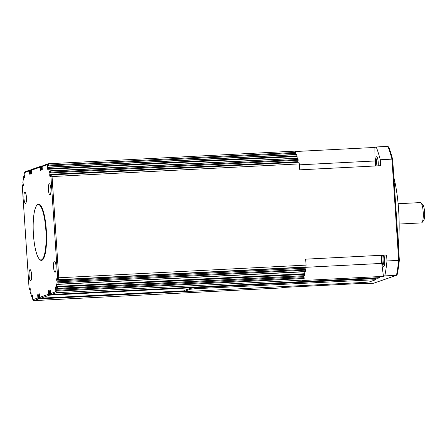 <?xml version="1.0" encoding="UTF-8"?>
<svg xmlns="http://www.w3.org/2000/svg" width="447" height="447" viewBox="0 0 447 447"><rect width="100%" height="100%" fill="white"/><g stroke="black" fill="none" stroke-linecap="round" stroke-linejoin="round"><path stroke-width="0.67" d="M399.165 224.048L421.432 222.902A10.175 2.324 -92.9 0 0 421.962 222.595L423.572 220.712A8.325 1.9 -92.9 0 0 424.65 213.677A8.325 1.9 -92.9 0 0 422.745 204.547L420.951 202.837A10.175 2.324 -92.9 0 0 420.392 202.586L398.121 203.726M421.962 222.595A10.175 2.324 -92.9 0 0 423.281 213.996A10.175 2.324 -92.9 0 0 420.951 202.837M42.912 259.545A27.748 6.336 87.1 0 1 41.957 259.93L41.057 259.975A27.748 6.336 87.1 0 1 33.575 236.524A27.748 6.336 87.1 0 1 38.218 204.558A27.748 6.336 87.1 0 1 45.7 228.009A27.748 6.336 87.1 0 1 41.057 259.975M41.018 169.43L40.386 169.463A1.386 0.318 87.1 0 0 40.766 170.737A1.386 0.318 87.1 0 0 41.007 169.245L40.856 166.943L41.817 165.932L42.197 165.803L41.811 166.34L42.264 166.318M295.657 154.69A1.386 0.318 87.1 0 1 295.679 154.45L47.488 167.161A1.386 0.318 87.1 0 0 47.516 168.648A1.386 0.318 87.1 0 0 47.846 169.447A1.386 0.318 87.1 0 0 48.058 168.96L48.226 167.843L49.092 167.312L296.534 154.645M297.249 158.165A1.386 0.318 87.1 0 1 297.065 156.506L296.998 155.858L49.706 168.519L48.879 169.804A1.386 0.318 87.1 0 0 49.265 171.151A1.386 0.318 87.1 0 0 49.287 171.145A1.386 0.318 87.1 0 0 49.299 171.14A81.388 18.584 87.1 0 1 49.93 173.246L50.36 172.928L298.166 160.238L298.121 159.473A82.309 18.796 -92.9 0 0 297.763 158.283L297.657 158.143M49.299 171.14L297.763 158.283M49.93 170.91L50.282 170.81M298.121 159.473L50.829 172.134L50.36 172.928M23.255 185.689L22.836 185.712A1.386 0.318 87.1 0 0 23.065 186.047A1.386 0.318 87.1 0 0 23.311 185.131A1.386 0.318 87.1 0 0 23.149 183.605L22.847 182.655A81.388 18.584 87.1 0 1 23.177 180.208A1.386 0.318 87.1 0 1 23.177 180.208A1.386 0.318 87.1 0 0 23.406 178.649A81.388 18.584 87.1 0 1 23.775 176.336L24.082 176.057M31.48 172.738L30.849 172.771A1.386 0.318 87.1 0 0 31.229 174.051A1.386 0.318 87.1 0 0 31.469 172.559L31.318 170.251L32.279 169.245L40.945 166.234L40.565 166.77L41.023 166.748M24.496 177.263L24.077 177.286A1.386 0.318 87.1 0 0 24.306 177.621A1.386 0.318 87.1 0 0 24.551 176.705A1.386 0.318 87.1 0 0 24.389 175.179L24.127 174.352A81.388 18.584 87.1 0 1 24.451 172.637L25.216 171.698L30.167 169.977L30.731 169.949L30.172 169.977L29.787 170.514L30.24 170.491M297.92 162.088A1.386 0.318 87.1 0 1 297.959 161.652L49.768 174.364A1.386 0.318 87.1 0 0 49.796 175.85A1.386 0.318 87.1 0 0 50.125 176.649A1.386 0.318 87.1 0 0 50.338 176.163L50.483 175.19L51.321 174.716L298.892 162.216L51.601 174.878A82.309 18.796 -92.9 0 1 52.048 176.548L299.334 163.887A82.309 18.796 -92.9 0 0 298.892 162.216M295.797 152.421L48.505 165.083L47.98 165.926L295.858 153.237L295.797 152.421A82.309 18.796 -92.9 0 0 295.299 151.12L48.008 163.781L42.828 165.703L42.096 166.513L42.253 168.815A1.386 0.318 87.1 0 1 42.012 170.307A1.386 0.318 87.1 0 1 41.627 169.027L41.476 166.725L41.811 166.34M30.234 173.173L29.603 173.201A1.386 0.318 87.1 0 0 29.988 174.481A1.386 0.318 87.1 0 0 30.228 172.989L30.072 170.687L31.039 169.676L31.419 169.547L31.033 170.083L31.486 170.061M22.836 185.712L22.573 184.885L23.305 184.633M39.101 298.294L38.274 298.333L38.727 298.903L184.114 291.461M305.172 271.726L305.284 271.536A82.309 18.796 -92.9 0 0 305.474 270.156L305.418 269.396L57.143 281.845A81.388 18.584 87.1 0 1 56.814 284.286A1.386 0.318 87.1 0 0 56.803 284.292A1.386 0.318 87.1 0 0 56.585 285.845L57.579 287.03L304.871 274.369L304.848 273.704A1.386 0.318 87.1 0 1 304.871 271.754M57.143 288.511L56.68 288.399L57.367 288.332A82.309 18.796 -92.9 0 0 57.579 287.03M304.122 277.648L56.244 290.338L56.875 291.126L304.167 278.464L303.792 276.609A1.386 0.318 87.1 0 1 303.658 275.894M57.613 282.079L58.183 282.817L305.474 270.156M305.284 271.536L56.842 284.286M57.831 284.387L57.467 284.376M30.262 289.511L29.787 289.533L30.262 289.701M32.536 296.909L32.106 296.931L32.525 297.099M32.106 296.931L31.765 296.652A81.388 18.584 87.1 0 1 31.111 294.696A1.386 0.318 87.1 0 0 30.726 293.349A1.386 0.318 87.1 0 0 30.709 293.349A1.386 0.318 87.1 0 0 30.692 293.361L31.083 293.534M40.342 297.864L39.52 297.903L39.973 298.473L184.091 291.092M39.973 298.473L184.097 291.204L39.599 298.602L38.515 297.769L38.364 295.467A1.386 0.318 87.1 0 0 37.978 294.187A1.386 0.318 87.1 0 0 37.738 295.685L37.894 297.987L32.894 299.719A81.388 18.584 87.1 0 1 32.357 298.305L32.502 297.339A1.386 0.318 87.1 0 0 32.475 295.853A1.386 0.318 87.1 0 0 32.145 295.054A1.386 0.318 87.1 0 0 31.933 295.534L31.765 296.652M49.88 294.551L49.058 294.59L49.511 295.16L377.816 278.095M49.511 295.16L40.845 298.171L184.075 290.835L40.845 298.171L39.761 297.339L39.604 295.037A1.386 0.318 87.1 0 0 39.224 293.757A1.386 0.318 87.1 0 0 38.984 295.249L39.135 297.551L38.515 297.769M51.126 294.12L50.299 294.16L50.751 294.729L379.062 277.66M50.751 294.729L378.603 278.051L50.382 294.858L49.293 294.025L49.142 291.723A1.386 0.318 87.1 0 0 48.762 290.444A1.386 0.318 87.1 0 0 48.522 291.941L48.673 294.243L39.761 297.339M378.978 277.922L51.623 294.428L50.539 293.595L50.388 291.293A1.386 0.318 87.1 0 0 50.003 290.014A1.386 0.318 87.1 0 0 49.762 291.505L49.919 293.808L49.293 294.025M58.311 279.917L57.797 279.805L58.563 279.677A82.309 18.796 -92.9 0 0 58.769 277.777L306.061 265.116L305.664 259.165L386.594 255.019L386.99 260.975L398.679 260.372A82.309 18.796 87.1 0 1 396.483 275.302L373.692 283.219L362.003 283.817L363.344 283.353L282.415 287.494L281.074 287.957L33.782 300.624L38.727 298.903M54.428 261.154A5.548 1.268 87.1 0 1 54.512 261.137A5.548 1.268 87.1 0 1 56.054 266.429A5.548 1.268 87.1 0 1 55.165 272.206A5.548 1.268 87.1 0 1 55.082 272.223A5.548 1.268 87.1 0 1 53.539 266.926A5.548 1.268 87.1 0 1 54.428 261.154M29.966 269.647A5.548 1.268 87.1 0 1 30.05 269.63A5.548 1.268 87.1 0 1 31.586 274.927A5.548 1.268 87.1 0 1 30.698 280.699A5.548 1.268 87.1 0 1 30.614 280.716A5.548 1.268 87.1 0 1 29.077 275.419A5.548 1.268 87.1 0 1 29.966 269.647M24.825 192.294A5.548 1.268 87.1 0 1 24.909 192.277A5.548 1.268 87.1 0 1 26.451 197.568A5.548 1.268 87.1 0 1 25.563 203.34A5.548 1.268 87.1 0 1 25.479 203.357A5.548 1.268 87.1 0 1 23.937 198.066A5.548 1.268 87.1 0 1 24.825 192.294M49.293 183.795A5.548 1.268 87.1 0 1 49.377 183.778A5.548 1.268 87.1 0 1 50.913 189.075A5.548 1.268 87.1 0 1 50.025 194.847A5.548 1.268 87.1 0 1 49.941 194.864A5.548 1.268 87.1 0 1 48.405 189.573A5.548 1.268 87.1 0 1 49.293 183.795M36.576 205.654A28.206 6.442 87.1 0 1 38.129 204.162A28.206 6.442 87.1 0 1 38.554 204.078A28.206 6.442 87.1 0 1 46.376 230.987A28.206 6.442 87.1 0 1 41.862 260.333A28.206 6.442 87.1 0 1 41.437 260.417A28.206 6.442 87.1 0 1 39.314 259.053M38.822 204.089A28.206 6.442 -92.9 0 0 38.671 204.134A28.206 6.442 -92.9 0 0 37.922 204.603M40.755 259.958A28.206 6.442 -92.9 0 0 41.705 260.383M382.408 255.231A6.012 1.375 -92.9 0 0 382.129 262.21A6.012 1.375 -92.9 0 0 383.755 266.401A6.012 1.375 -92.9 0 0 383.979 266.239A6.012 1.375 -92.9 0 0 384.755 261.188A6.012 1.375 -92.9 0 0 383.766 255.164M378.196 165.82A6.012 1.375 -92.9 0 0 376.894 156.886A6.012 1.375 -92.9 0 0 376.469 156.757A6.012 1.375 -92.9 0 0 375.86 165.943M398.322 244.57A55.489 12.672 -92.9 0 0 393.874 177.604M305.748 267.245L305.854 267.015A82.309 18.796 -92.9 0 0 306.061 265.116M57.115 288.516L304.658 275.67A82.309 18.796 -92.9 0 0 304.871 274.369M381.693 255.271A8.325 1.9 -92.9 0 0 381.76 263.412L383.453 276.369L384.794 275.905L396.483 275.302L397.249 274.363A81.388 18.584 -92.9 0 0 399.35 260.081L392.673 159.49A81.388 18.584 -92.9 0 0 388.812 147.281L387.923 146.376L376.229 146.979A82.309 18.796 -92.9 0 1 380.268 159.741L380.665 165.697L299.73 169.838L299.334 163.887M383.453 276.369L302.524 280.509L303.865 280.046A82.309 18.796 -92.9 0 0 304.167 278.464M303.865 280.046L56.573 292.707A82.309 18.796 -92.9 0 0 56.875 291.126M297.959 161.652L298.166 160.238M184.114 291.45L184.147 290.472L190.366 288.309L194.791 287.84L372.843 278.721L375.703 278.766L375.67 279.744L369.451 281.906L365.026 282.375L186.975 291.494L184.209 291.388L190.428 289.231L194.853 288.756L375.765 279.688M296.998 155.858A82.309 18.796 -92.9 0 0 296.629 154.757M305.418 269.396L305.033 268.183A1.386 0.318 87.1 0 1 304.882 267.295M295.45 151.511L374.888 147.443L374.955 160.97A8.325 1.9 -92.9 0 0 375.335 165.966M295.679 154.45L295.858 153.237M387.923 146.376A82.309 18.796 87.1 0 1 391.958 159.143L398.679 260.372L399.35 260.081M380.268 159.741L391.958 159.143L392.673 159.49M384.794 275.905A82.309 18.796 -92.9 0 0 386.99 260.975M377.732 278.352L378.603 278.051M361.852 283.426A82.309 18.796 -92.9 0 0 362.003 283.817M376.229 146.979L374.888 147.443M377.017 165.882A5.085 1.162 87.1 0 1 376.597 160.836A5.085 1.162 87.1 0 1 377.357 157.668M384.359 265.412A5.085 1.162 87.1 0 1 383.096 260.428A5.085 1.162 87.1 0 1 383.844 255.343M38.218 204.558L39.118 204.514A27.748 6.336 87.1 0 1 40.113 204.793M51.623 294.428L56.573 292.707L55.54 291.857L50.539 293.595M57.143 281.845L56.842 280.889A1.386 0.318 87.1 0 1 56.68 279.364A1.386 0.318 87.1 0 1 56.925 278.453A1.386 0.318 87.1 0 1 57.155 278.783L57.797 279.805M39.52 297.903L39.135 297.551M50.299 294.16L49.919 293.808M49.058 294.59L48.673 294.243M38.274 298.333L37.894 297.987M29.787 289.533L29.653 288.332A1.386 0.318 87.1 0 1 29.865 287.846A1.386 0.318 87.1 0 1 30.195 288.645A1.386 0.318 87.1 0 1 30.223 290.137L30.061 291.248A81.388 18.584 87.1 0 0 30.692 293.361M56.244 290.338L55.601 289.315A1.386 0.318 87.1 0 1 55.439 287.79A1.386 0.318 87.1 0 1 55.685 286.879A1.386 0.318 87.1 0 1 55.914 287.209L56.68 288.399M58.769 277.777L52.048 176.548L50.958 176.984L57.641 277.576L58.769 277.777M48.505 165.083A82.309 18.796 -92.9 0 0 48.008 163.781L47.097 164.775A81.388 18.584 87.1 0 1 47.633 166.189L47.98 165.926M29.513 289.304A81.388 18.584 87.1 0 1 29.033 287.51L22.35 186.919A81.388 18.584 87.1 0 1 22.573 184.885M40.856 166.943L41.476 166.725M40.386 169.463L40.23 167.156L40.565 166.77M31.318 170.251L40.23 167.156M30.849 172.771L30.698 170.469L31.033 170.083M30.072 170.687L30.698 170.469M29.603 173.201L29.452 170.899L29.787 170.514M24.451 172.637L29.452 170.899M24.077 177.286L23.775 176.336M55.864 290.148A81.388 18.584 87.1 0 1 55.54 291.857M56.585 285.845A81.388 18.584 87.1 0 1 56.216 288.164M57.641 277.576A81.388 18.584 87.1 0 1 57.417 279.615M50.483 175.19A81.388 18.584 87.1 0 1 50.958 176.984M49.768 174.364L49.93 173.246M48.226 167.843A81.388 18.584 87.1 0 1 48.879 169.804M47.488 167.161L47.633 166.189M42.096 166.513L47.097 164.775M32.894 299.719L33.782 300.624M57.993 284.197A82.309 18.796 -92.9 0 0 58.183 282.817M50.829 172.134A82.309 18.796 -92.9 0 0 50.472 170.944M49.706 168.519A82.309 18.796 -92.9 0 0 49.338 167.424L49.092 167.312M49.382 169.19L297.065 156.506M304.848 273.704L57.171 286.387M55.601 289.315L303.792 276.609M304.658 275.67L57.367 288.332M305.854 267.015L58.563 279.677M56.842 280.889L305.033 268.183M381.76 263.412L304.888 267.345M374.955 160.97L299.401 164.837M32.407 295.512L31.933 295.534M39.615 295.221L38.984 295.249M42.258 168.994L41.627 169.027M50.399 291.478L49.762 291.505M49.153 291.908L48.522 291.941M38.375 295.651L37.738 295.685M30.128 288.309L29.653 288.332M31.972 169.519L31.424 169.547L31.972 169.514M41.51 166.206L40.956 166.234L41.51 166.206M372.843 278.721L372.904 279.643M194.791 287.84L194.853 288.756M190.366 288.309L190.428 289.231M184.147 290.472L184.209 291.388M297.674 158.143L50.232 170.81M57.702 284.409L305.2 271.737M58.244 279.923L305.765 267.25M51.612 294.428L379.838 277.621M296.545 154.64L49.136 167.312"/></g></svg>
